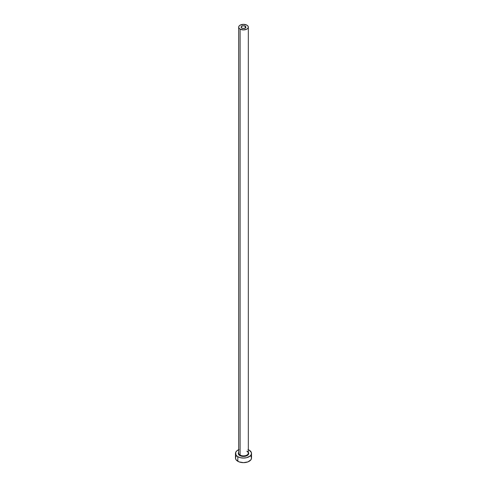 <?xml version="1.0" encoding="UTF-8"?>
<svg xmlns="http://www.w3.org/2000/svg" width="487" height="487" viewBox="0 0 487 487"><rect width="100%" height="100%" fill="white"/><g stroke="black" fill="none" stroke-linecap="round" stroke-linejoin="round"><path stroke-width="0.73" d="M241.796 28.118A2.411 1.394 180 0 1 241.089 27.132A2.411 1.394 180 0 1 242.581 25.848A2.411 1.394 180 0 1 245.205 26.146L245.205 28.118L244.839 28.289L242.581 28.416L241.138 27.406L241.796 26.146L243.969 25.768L245.728 26.602L245.862 27.406L245.205 28.118L245.205 26.146A2.411 1.394 180 0 1 245.911 27.132A2.411 1.394 180 0 1 244.419 28.416A2.411 1.394 180 0 1 241.796 28.118M238.727 452.721A4.821 2.782 0 0 0 240.091 455.059L239.811 455.552A5.223 3.013 180 0 1 238.679 452.265L238.38 454.012L239.811 455.552L240.091 455.059A4.821 2.782 0 0 0 245.345 455.662A4.821 2.782 0 0 0 248.321 453.093L248.321 27.132A4.821 2.782 180 0 1 245.345 29.701A4.821 2.782 180 0 1 240.091 29.098L240.091 455.059L240.091 29.098A4.821 2.782 180 0 1 238.679 27.132A4.821 2.782 180 0 1 241.655 24.563A4.821 2.782 180 0 1 246.909 25.166A4.821 2.782 180 0 1 248.321 27.132L247.95 26.067L246.909 25.166L243.5 24.35L240.091 25.166L239.05 26.067L238.679 27.132L239.05 28.197L240.091 29.098L243.5 29.914L246.909 29.098L247.95 28.197L248.321 27.132M236.079 456.24L235.471 458.011A8.029 4.639 0 0 0 237.82 461.292L237.82 456.703L240.426 457.707L243.5 458.06L246.574 457.707L250.178 455.996L251.377 454.328L251.377 452.514L249.18 450.14A8.029 4.639 180 0 1 251.529 453.421A8.029 4.639 180 0 1 246.574 457.707A8.029 4.639 180 0 1 237.82 456.703L237.82 461.292A8.029 4.639 0 0 0 246.574 462.297A8.029 4.639 0 0 0 251.529 458.011L250.921 456.24M239.038 449.568L236.822 450.846L235.623 452.514L236.079 455.199L237.82 456.703A8.029 4.639 180 0 1 235.471 453.421A8.029 4.639 180 0 1 238.679 449.714M249.18 450.14L247.962 449.568M248.321 452.265L248.62 454.012L247.84 455.095L246.398 455.929L242.483 456.38L239.811 455.552A5.223 3.013 180 0 0 246.404 455.929A5.223 3.013 180 0 0 248.321 452.265M235.471 453.421L235.471 458.011L236.079 459.789L239.038 461.871L243.5 462.65L247.962 461.871L250.921 459.789L251.529 458.011L251.529 453.421M238.679 27.132L238.679 453.093A4.821 2.782 0 0 0 240.091 455.059A4.821 2.782 0 0 0 245.04 455.729A4.821 2.782 0 0 0 248.273 453.47A4.821 2.782 0 0 0 246.909 451.126M248.321 453.093C248.559 452.837 248.12 452.24 246.988 451.309"/></g></svg>
